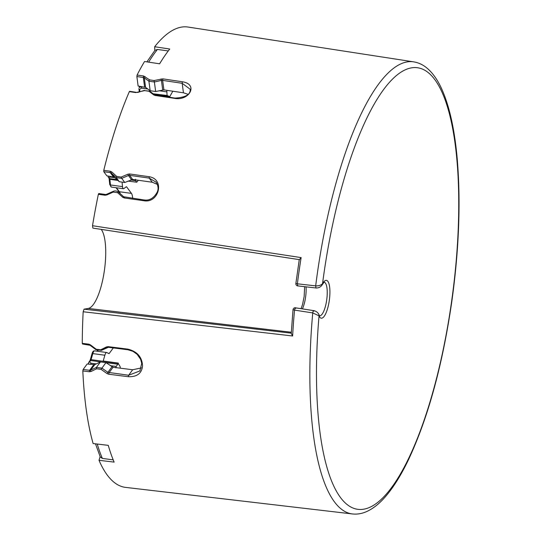 <?xml version="1.0" encoding="UTF-8"?>
<svg xmlns="http://www.w3.org/2000/svg" width="541" height="541" viewBox="0 0 541 541"><rect width="100%" height="100%" fill="white"/><g stroke="black" fill="none" stroke-linecap="round" stroke-linejoin="round"><path stroke-width="0.81" d="M315.991 287.995L315.673 285.878C318.534 286.006 320.82 285.296 322.537 283.748A222.818 65.143 -82.3 0 1 414.041 67.584A222.818 65.143 -82.3 0 1 454.596 277.445A222.818 65.143 -82.3 0 1 452.702 293.303A222.818 65.143 -82.3 0 1 363.647 509.203A222.818 65.143 -82.3 0 1 319.048 315.829L312.739 312.914L294.527 310.108A228.451 66.793 97.7 0 0 292.62 335.981L83.165 311.758A232.285 67.916 97.7 0 0 82.273 343.346L88.771 344.171L90.421 344.854L96.264 349.263L100.667 349.824L106.516 346.896L108.166 346.632L127.784 349.121C137.13 351.407 142.053 356.979 142.54 365.838C141.796 373.364 137.062 376.989 128.332 376.712L108.714 374.223L107.037 373.567L101.052 369.354L96.65 368.793L90.949 371.525L89.312 371.762L82.82 370.943L83.138 369.476L89.617 370.294L89.312 371.762M295.149 307.998L295.758 308.35L295.149 307.998L294.527 310.108L293.026 309.682L291.247 333.459L292.607 335.981M82.82 370.937A232.285 67.916 97.7 0 0 93.126 443.539L108.274 445.358A232.008 67.835 97.7 0 0 114.144 462.109L99.003 460.296A232.285 67.916 97.7 0 0 125.6 487.394L352.374 513.95A228.119 66.692 -82.3 0 1 312.739 312.914C313.144 310.723 313.55 310.128 313.963 311.116M98.361 194.3A232.285 67.916 97.7 0 0 92.511 225.719L301.134 257.604A228.451 66.793 97.7 0 0 297.381 283.802L315.673 285.878A228.119 66.692 -82.3 0 1 413.689 61.863L188.038 27.05A232.285 67.916 97.7 0 0 154.665 46.736L169.746 49.028A232.008 67.835 97.7 0 0 159.629 63.804L144.542 61.518A232.285 67.916 97.7 0 0 137.096 75.016L143.568 75.983L149.641 79.872L154.029 80.528L162.882 78.864L182.425 81.779C198.513 84.186 189.506 101.039 174.669 98.381L155.132 95.466L153.637 94.864L149.012 91.267L144.623 90.618L135.811 92.585L129.34 91.618A232.285 67.916 97.7 0 0 103.784 170.327L110.269 171.24L111.804 171.95L116.748 176.461L121.15 177.083L127.872 174.209L129.637 173.965L149.228 176.731C165.35 179.314 158.716 203.7 143.805 200.711L124.207 197.952L122.679 197.242L117.62 192.67L113.245 192.075L106.78 194.983L105.028 195.24L98.361 194.307L98.766 193.536L105.427 194.476L105.028 195.24M295.961 283.538L297.381 283.802L297.814 285.905M101.228 229.398A40.913 11.963 -82.3 0 1 104.974 265.847A40.913 11.963 -82.3 0 1 88.271 308.444L84.065 309.154L83.165 311.758M82.273 343.346L82.631 343.9M92.511 225.719L92.869 228.106L299.261 259.626M299.261 259.633L92.869 228.106M141.384 367.914L132.673 369.746L113.055 367.258L105.955 362.619L100.45 361.922L94.749 364.641L87.182 363.971L83.138 369.476M137.096 75.016L136.866 76.538L138.138 86.046L145.583 87.378L150.175 90.705L155.659 91.524L163.909 89.887L183.446 92.809L188.011 94.29M103.784 170.327L103.798 171.713L106.827 175.825L114.32 177.211L119.27 181.708L124.768 182.486L132.66 179.47L152.251 182.236L157.37 184.386M107.395 347.369A1.062 0.473 -116.5 0 1 107.314 347.444A1.062 0.473 -116.5 0 1 106.516 346.896M139.916 370.937L128.63 375.244L128.332 376.712M132.673 369.746L128.63 375.244L107.889 372.33L107.037 373.567M94.749 364.641L90.705 370.139A777.917 170.956 -33 0 0 96.406 367.42L101.904 368.13A774.908 417.084 -143.6 0 0 107.889 372.33L111.94 366.818M90.949 371.525A1.062 0.541 64.6 0 1 90.705 370.139L89.617 370.294L93.661 364.796M100.126 456.658L99.003 460.296M154.665 46.736L154.794 50.536M144.589 87.006L143.318 77.498L144.305 77.877A1.062 0.669 -54.3 0 1 145.056 76.545M154.029 80.528L154.381 81.995L148.903 81.197A778.472 331.173 -121.6 0 0 144.305 77.877L145.583 87.378M155.659 91.524L154.381 81.995A775.618 576.97 -23.1 0 1 161.428 80.413L161.076 78.932M162.706 89.934L161.428 80.413L162.631 80.386L162.882 78.864M163.909 89.887L162.631 80.386L182.175 83.3L190.189 89.251C190.662 94.54 185.577 97.488 174.932 98.09L154.395 94.783A1.062 0.629 127.9 0 0 153.637 94.864M129.786 91.686L129.34 91.618M113.292 176.738L110.269 172.626L111.29 173.1A1.062 0.433 -47.7 0 1 111.804 171.943M121.15 177.083L121.732 178.368L116.241 177.597A778.56 56.501 -135.9 0 0 111.29 173.1L114.32 177.211M124.768 182.486L121.732 178.368A775.801 303.373 -21.5 0 1 128.454 175.514L127.872 174.209M131.483 179.632L128.454 175.514L129.637 175.358L129.637 173.965M144.278 200.001L123.652 196.762A1.062 0.379 132 0 0 123.639 196.741A798.016 60.795 -136.4 0 0 118.594 192.211M124.207 197.952L124.599 197.181L123.632 196.741A1.062 0.379 132 0 0 122.679 197.242M301.134 257.604L299.349 259.646M113.218 459.877L102.357 458.41L100.241 456.922M115.869 367.88L116.187 366.413L117.816 364.221A2.123 0.622 97.7 0 0 118.202 363.336L120.176 366.73A204.153 59.686 97.7 0 0 120.264 368.171M118.276 363.072L103.203 361.023L104.866 355.227A5.302 1.549 -82.3 0 1 106.638 352.502A5.302 1.549 -82.3 0 1 106.78 352.549L108.883 353.577A2.123 0.622 97.7 0 0 108.944 353.598A2.123 0.622 97.7 0 0 109.262 353.395L113.333 347.917M132.653 198.317A11.665 3.408 97.7 0 0 131.443 193.38L126.608 186.848A2.123 0.622 97.7 0 0 126.445 186.733A2.123 0.622 97.7 0 0 126.263 186.794L123.882 188.566A5.302 1.549 -82.3 0 1 123.429 188.708A5.302 1.549 -82.3 0 1 122.503 186.611L122.138 182.926M153.982 94.465L169.698 96.575L167.068 95.486L166.811 90.327L163.761 89.874M172.829 91.219A204.153 59.686 97.7 0 0 169.942 96.386L169.942 96.386M167.068 95.486L153.11 93.782M141.573 86.56L139.084 87.588M139.274 91.192A1.062 0.697 -7.6 0 0 139.226 91.47L138.929 88.589A1.062 0.697 172.4 0 0 138.881 88.866A1.062 0.697 172.4 0 0 139.612 89.414L139.896 91.551M168.271 50.928L157.404 49.454L154.956 50.327L146.888 61.87M159.595 63.797A230.148 67.287 -82.3 0 1 161.374 60.964M138.313 180.268L136.745 182.209L135.588 180.647L135.575 179.247M136.745 182.209L128.068 181.079M116.957 179.605L109.681 178.625A2.123 0.622 -82.3 0 1 109.884 179.348L110.445 184.975L122.503 186.611M107.99 176.041L108.22 177.137A1.062 0.974 143.5 0 0 108.849 177.502L109.681 178.625A1.062 0.974 -36.5 0 1 109.052 178.26L108.22 177.137M88.467 364.14L88.426 363.356L89.116 364.221M108.93 447.603A230.148 67.287 -82.3 0 1 108.247 445.351M319.542 315.822L319.001 314.747A2.123 1.812 157.6 0 1 319.048 315.829A19.091 5.579 97.7 0 0 325.127 314.801A19.091 5.579 97.7 0 0 329.787 288.448A19.091 5.579 97.7 0 0 322.537 283.748A2.123 1.616 28.8 0 1 322.382 284.498L322.382 284.498A2.123 1.616 28.8 0 1 322.382 284.505C320.969 286.899 318.852 288.062 316.018 288.001M319.636 315.829A16.967 4.964 97.7 0 0 326.926 298.145A16.967 4.964 97.7 0 0 327.19 290.517A16.967 4.964 97.7 0 0 324.201 282.206M306.037 286.838A16.967 4.964 -82.3 0 1 305.821 295.285A16.967 4.964 -82.3 0 1 304.61 302.311A16.967 4.964 -82.3 0 1 302.405 308.884M291.261 333.161L84.065 309.154M89.109 344.725L88.771 344.171M107.192 347.471A774.117 170.117 -33 0 1 101.552 350.277A1.062 0.48 -116.4 0 1 101.465 350.358A1.062 0.48 -116.4 0 1 100.667 349.824M108.504 347.18L108.166 346.632M128.129 349.675L127.784 349.121M113.055 367.258L109.011 372.756L108.714 374.223M105.955 362.619L101.052 369.354M100.45 361.922L96.406 367.42A1.062 0.527 64.4 0 0 96.65 368.793M143.568 75.983L143.318 77.498L136.866 76.538M150.175 90.705L148.903 81.197A1.062 0.669 -54 0 1 149.641 79.872M183.446 92.809L182.175 83.3L182.425 81.779M149.931 91.517A1.062 0.636 127.6 0 0 149.762 91.199A1.062 0.636 127.6 0 0 149.012 91.267M154.395 94.783L149.762 91.199L144.623 90.618M144.461 90.354L137.61 92.477M137.441 92.207L135.811 92.585M110.269 171.24L110.269 172.626L103.798 171.713M119.27 181.708L116.241 177.597A1.062 0.426 -47.7 0 1 116.748 176.461M132.66 179.47L129.637 175.358L149.228 178.117L149.228 176.731M152.251 182.236L149.228 178.117L156.227 182.249M156.133 182.121C158.297 185.752 158.662 189.093 157.215 192.143C153.813 198.175 149.478 200.772 144.204 199.947L143.805 200.711M123.632 196.741L118.574 192.183A1.062 0.385 131.9 0 0 118.574 192.19A1.062 0.385 131.9 0 0 117.62 192.67M113.13 191.473L113.245 192.075M118.574 192.183C116.714 190.804 114.881 190.547 113.062 191.413L106.591 194.3L106.78 194.983M105.502 194.537L106.591 194.3M291.315 332.235L88.271 308.444M139.612 89.414L141.438 88.095L141.688 86.587M141.438 88.095L147.916 89.062M159.122 90.732L166.581 91.848M157.404 49.454A230.148 67.287 97.7 0 0 148.64 62.134M108.849 177.502L110.384 177.09L114.888 177.725M130.712 179.957L135.588 180.647M117.864 180.43L109.884 179.348A1.062 0.642 174.3 0 1 109.16 178.828L109.039 178.239M109.769 184.204A1.062 0.642 -5.7 0 0 109.715 184.447A1.062 0.642 -5.7 0 0 110.445 184.975A5.302 1.549 97.7 0 0 111.372 187.071L109.715 184.447L109.16 178.828M110.384 177.09L110.296 176.319M126.608 186.848L126.256 186.801M116.43 187.761L119.385 191.751A11.665 3.408 -82.3 0 1 119.689 192.258A11.665 3.408 -82.3 0 1 120.17 193.624M131.443 193.38L119.385 191.751A1.062 0.974 -36.5 0 1 118.756 191.386L116.038 187.707M98.002 350.683L97.563 351.271M108.214 353.253L109.262 353.395M94.722 350.913A5.302 1.549 97.7 0 0 94.574 350.866A5.302 1.549 97.7 0 0 92.809 353.591A1.062 0.453 -164 0 0 91.997 353.8A1.062 0.453 -164 0 0 92.011 353.963M104.866 355.227L92.809 353.591L91.064 359.657L118.202 363.336M91.064 359.657A2.123 0.622 -82.3 0 1 90.678 360.536A1.062 0.899 -143.4 0 0 89.847 360.854L90.259 359.866A1.062 0.453 16 0 1 91.064 359.657M117.816 364.221L105.941 362.612M100.545 361.875L90.678 360.536L89.583 362.017A1.062 0.899 36.6 0 0 88.751 362.328L89.847 360.854M90.273 360.029A1.062 0.453 16 0 1 90.259 359.866L91.997 353.8C92.626 351.63 93.485 350.649 94.574 350.866L106.638 352.502M88.596 362.828A1.062 0.899 36.6 0 1 88.744 362.335L88.426 363.322M116.187 366.413L110.283 365.662M96.325 363.89L90.949 363.207L89.583 362.017M90.949 363.207L90.645 364.411M97.245 444.033A230.148 67.287 97.7 0 0 102.357 458.41M352.374 513.95C357.141 514.471 361.888 513.686 366.602 511.59C373.655 508.412 380.485 502.778 387.085 494.711C394.294 485.946 401.26 474.64 407.975 460.783C427.89 418.639 442.524 365.412 451.877 301.1C459.099 248.752 460.858 201.09 457.159 158.121C454.555 129.414 449.503 106.577 442.004 89.603C437.777 80.048 432.678 72.805 426.707 67.868C422.737 64.629 418.403 62.628 413.689 61.863M324.1 282.186L322.382 284.498M319.001 314.747C318.034 312.576 316.255 311.183 313.672 310.581M295.433 307.815L313.645 310.615M297.706 285.891L315.998 287.974M301.094 308.688L302.568 304.373L304.164 296.448L304.637 286.683M295.46 307.782A2.123 2.123 0 0 0 293.026 309.682M82.475 344.008L90.104 345.307L95.953 349.702L101.465 350.358L108.356 347.288L127.974 349.777L133.039 351.359L137.218 354.402L140.606 359.312L141.728 363.336L139.849 371.025M136.075 92.288L129.617 91.328M299.281 259.504L295.866 283.545A2.123 2.123 0 0 0 297.699 285.912M169.725 96.582L154.679 94.749M139.761 86.29L139.098 87.568M123.429 188.708L111.372 187.071M119.405 192.934L118.756 191.386M97.022 351.197L97.508 350.534M100.247 456.942L95.5 443.823"/></g></svg>
